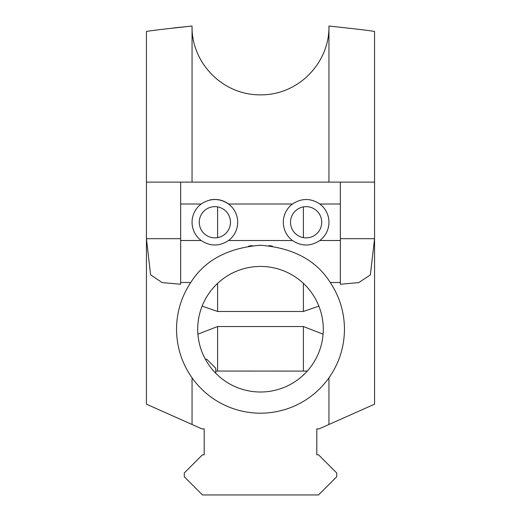 <?xml version="1.0" encoding="UTF-8"?>
<svg xmlns="http://www.w3.org/2000/svg" width="521" height="521" viewBox="0 0 521 521"><rect width="100%" height="100%" fill="white"/><g stroke="black" fill="none" stroke-linecap="round" stroke-linejoin="round"><path stroke-width="0.78" d="M202.122 306.114L217.609 311.473L303.391 311.473L318.878 306.114M192.054 182.109L192.054 27.535C191.93 62.273 221.9 95.395 261.001 94.861C300.207 94.789 329.624 61.152 328.933 26.421L328.94 26.05C356.898 29.026 372.105 30.85 374.553 31.527L374.573 404.179L328.946 424.491L328.946 377.849C339.164 363.235 344.335 347.025 344.459 329.22C344.361 312.281 339.627 296.703 330.255 282.493C316.162 260.187 292.906 247.775 260.5 245.261C228.094 247.775 204.838 260.187 190.745 282.493C181.373 296.703 176.639 312.274 176.541 329.22C176.658 347.019 181.836 363.228 192.054 377.849A83.959 83.959 0 0 0 328.946 377.849M252.229 245.671L248.673 246.101M268.771 245.671L272.327 246.101M192.054 27.535L192.047 26.05C164.056 29.026 148.856 30.856 146.447 31.527L146.427 182.109L374.573 182.109L374.56 238.69L370.366 274.899L358.774 282.61L340.35 284.238L340.35 182.109M230.477 222.265A15.604 15.604 0 0 0 214.867 206.661A15.604 15.604 0 0 0 199.263 222.265A15.604 15.604 0 0 0 214.867 237.869A15.604 15.604 0 0 0 230.477 222.265M321.737 222.265A15.604 15.604 0 0 0 306.133 206.661A15.604 15.604 0 0 0 290.523 222.265A15.604 15.604 0 0 0 306.133 237.869A15.604 15.604 0 0 0 321.737 222.265M340.35 204.011L319.822 204.011C310.711 198.019 301.587 198.019 292.444 204.011A22.813 22.813 0 0 0 283.313 222.265A22.813 22.813 0 0 1 292.906 203.672M319.822 204.011A22.813 22.813 0 0 1 319.822 240.513L340.35 240.513M209.396 200.116A22.813 22.813 0 0 1 237.687 222.265A22.813 22.813 0 0 0 228.556 204.011C219.452 198.019 210.328 198.019 201.178 204.011L180.65 204.011L180.65 182.109M180.65 204.011L180.65 240.513L201.178 240.513A22.813 22.813 0 0 1 201.607 203.698M192.054 222.265A22.813 22.813 0 0 1 201.178 204.011M323.287 329.22A62.787 62.787 0 0 0 260.5 266.433A62.787 62.787 0 0 0 197.713 329.22A62.787 62.787 0 0 0 260.5 392.007A62.787 62.787 0 0 0 323.287 329.22M323.092 334.143L303.391 326.53L217.609 326.53L197.908 334.143M192.054 377.849L192.054 424.491L201.901 428.874L204.193 428.874L204.193 454.794L202.461 454.794L184.297 472.957L184.297 476.787L202.461 494.95L318.539 494.95L336.703 476.787L336.703 472.957L318.539 454.794L316.807 454.794L316.807 428.874L319.099 428.874L328.946 424.491M159.354 29.69L159.686 29.651M173.682 27.919L192.047 26.05M307.279 371.095L215.785 371.056M180.65 238.69L146.44 238.69L146.44 182.109L146.427 404.179L192.054 424.491M292.444 204.011L228.556 204.011M180.65 240.513L180.65 284.238L162.168 282.597L150.582 274.808L146.44 238.69M215.785 373.297L215.785 368.282L206.655 359.151L205.307 359.151M190.745 282.493L180.65 282.493M340.35 282.493L330.255 282.493M201.178 240.513C210.289 246.505 219.413 246.505 228.556 240.513L292.444 240.513C301.548 246.505 310.672 246.505 319.822 240.513M283.313 222.265A22.813 22.813 0 0 0 292.444 240.513M228.556 240.513A22.813 22.813 0 0 0 237.687 222.265M328.946 26.05L328.946 182.109M217.609 326.53L217.609 371.043M303.391 326.53L303.391 371.043M303.391 311.473L303.391 283.365M303.391 237.628L303.391 206.902M217.609 311.473L217.609 283.365M217.609 237.628L217.609 206.902M340.35 238.69L374.56 238.69"/></g></svg>
